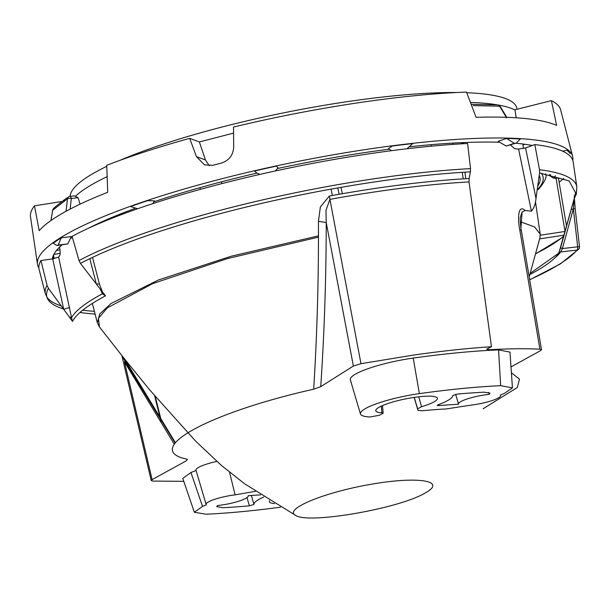 <?xml version="1.0" encoding="UTF-8"?>
<svg xmlns="http://www.w3.org/2000/svg" width="610" height="610" viewBox="0 0 610 610"><rect width="100%" height="100%" fill="white"/><g stroke="black" fill="none" stroke-linecap="round" stroke-linejoin="round"><path stroke-width="0.91" d="M452.856 143.106L453.039 144.379M152.79 203.641L154.505 200.896L147.773 200.606A271.74 49.517 168.6 0 0 130.54 206.561L137.685 208.742M38.865 267.92A272.975 49.745 -11.4 0 1 37.462 264.199L30.5 216.763A270.428 49.28 -11.4 0 1 34.503 205.829L39.192 230.717A271.824 49.532 -11.4 0 1 107.718 192.272L106.735 165.302A270.428 49.28 -11.4 0 1 189.687 138.363L199.371 141.939L205.44 159.972L196.443 156.64L204.548 164.921L212.921 165.279A272.151 49.593 168.6 0 1 221.407 163.083C229.085 160.552 233.188 155.192 233.699 147.018L233.508 127.048A270.428 49.28 -11.4 0 1 466.497 92.095L476.09 117.311A271.824 49.54 -11.4 0 1 556.625 125.424L551.394 100.642A270.428 49.28 -11.4 0 1 560.651 109.869L572.615 156.29A272.975 49.745 -11.4 0 1 572.767 160.27M34.503 205.829L61.808 201.521M516.197 117.783L514.962 109.952A231.686 42.22 168.6 0 0 498.583 105.073M514.718 109.83L551.394 100.642M37.462 264.199A272.975 49.745 -11.4 0 1 295.301 161.955A272.975 49.745 -11.4 0 1 572.615 156.29M67.771 243.916L58.186 245.067A271.488 49.479 168.6 0 0 58.179 245.075L67.763 243.924A260.988 47.565 168.6 0 1 67.771 243.916L71.332 236.596L61.282 237.801A271.74 49.517 168.6 0 0 53.222 243.253L56.997 245.525L58.179 245.075L61.282 237.801M506.552 138.439L498.111 141.36L506.262 146.064A260.988 47.565 168.6 0 0 506.262 146.064L516.411 142.992L520.284 139.034A271.74 49.517 168.6 0 0 506.552 138.439L514.314 143.281L506.262 146.064L516.35 143.007M570.144 153.689A271.74 49.517 168.6 0 0 566.865 150.205L562.58 151.158M275.301 170.975L278.038 167.826L276.429 166.118A271.74 49.517 168.6 0 0 254.644 170.975L256.246 172.691L259.883 174.399M406.931 148.756L412.779 143.579A271.74 49.517 168.6 0 0 392.276 146.042L388.326 148.718L391.658 150.655M52.376 258.96A257.725 46.962 -11.4 0 1 62.006 244.923M70.928 238.289A257.725 46.962 -11.4 0 1 72.384 237.336M88.183 228.376A257.725 46.962 -11.4 0 1 134.81 208.49M154.048 201.742A257.725 46.962 -11.4 0 1 256.924 173.103M277.573 168.49A257.725 46.962 -11.4 0 1 389.043 149.221M409.851 146.751A257.725 46.962 -11.4 0 1 498.957 142.244M515.709 143.228A257.725 46.962 -11.4 0 1 532.301 145.485M67.763 243.924L57.02 245.525M199.371 141.939L233.569 133.11M196.443 156.64L189.687 138.363M209.253 165.752L205.44 159.972M70.127 196.405A227.759 41.503 -11.4 0 1 106.773 166.324M119.712 160.445A227.759 41.503 -11.4 0 1 456.593 92.522M466.749 92.743A227.759 41.503 -11.4 0 1 516.8 108.168L517.021 109.259M497.447 104.874A231.686 42.22 168.6 0 0 470.44 102.427M107.139 176.648A231.686 42.22 168.6 0 0 75.793 195.917M107.345 219.402L107.451 220.065M122.633 214.163L122.465 213.18M200.019 187.636L200.324 189.367M221.865 183.618L221.514 181.81M523.418 148.512L522.991 144.867L525.004 144.28M464.423 142.526L461.48 143.64L461.389 142.664M57.195 250.413L57.592 250.344M520.315 221.735L534.604 226.935L540.208 234.141L539.964 237.625L529.198 276.909M295.789 515.488C282.849 509.38 324.261 492.232 371.215 484.256C418.338 475.96 447.801 480.848 424.88 493.162C398.749 508.671 308.767 524.234 295.789 515.488L244.564 483.745L221.453 465.468L195.596 441.099L149.747 389.973L124.104 358.39L99.46 326.983L98.454 318.336L107.269 307.905L152.683 283.635L227.347 258.61L318.336 237.153M506.628 117.852L499.62 106.201L473.207 105.606M80.459 263.413L79.003 260.562L72.102 236.352A272.403 49.639 -11.4 0 1 467.595 143.502L470.531 168.634L470.409 171.86A270.238 49.25 168.6 0 0 80.459 263.413L105.484 295.85C87.268 305.557 76.273 314.074 72.498 321.409L71.545 317.749L69.235 316.903L48.419 288.278L47.054 285.35A271.053 49.395 168.6 0 0 45.43 294.02L39.131 269.574A272.403 49.639 -11.4 0 1 40.946 260.531L52.696 258.914L58.613 257.046L71.545 317.749C75.442 310.681 85.728 302.705 102.396 293.814L100.116 288.873M58.651 257.039L59.742 255.46M59.521 246.875C60.314 251.282 60.375 254.149 59.704 255.468M80.047 204.167L78.118 197.678L74.245 195.886L69.929 196.428A3.141 3.141 0 0 0 68.64 196.885A3.141 2.783 57.8 0 0 67.458 198.799L52.696 210.252L50.996 220.5M66.063 211.266L67.458 198.799A3.141 1.167 6.4 0 1 71.317 198.532L70.135 209.093M510.997 366.907L540.597 350.628L541.497 349.721L539.896 349.187C525.477 348.462 508.74 348.638 489.678 349.721L486.597 349.194L491.462 346.716L469.029 181.925C427.747 184.235 381.372 190.046 329.911 199.356L360.983 363.69L414.121 354.989C441.899 351.024 467.672 348.272 491.462 346.716M313.677 389.203C317.116 334.524 318.71 278.564 318.45 221.316L320.357 206.981L329.377 196.001C381.097 186.645 427.679 180.812 469.128 178.509L470.409 171.86M469.128 178.509L469.029 181.925M558.303 178.021L553.339 178.166L549.793 175.718L549.503 174.506M318.344 235.872L231.281 256.215L158.356 280.005L111.127 303.475L99.788 313.883L97.348 322.789L92.354 303.406M331.07 189.123L332.351 195.49M342.347 193.705L340.975 187.361M360.983 363.69L353.365 366.046L320.73 386.664L313.677 389.172M174.3 444.263L124.44 361.768L152.103 479.628L186.08 460.931L187.392 459.444L186.79 459.132C141.322 449.639 208.307 412.787 314.036 389.119M152.103 479.628L151.211 480.55L152.805 481.069L183.785 481.336M511.409 372.817L519.499 379.107L517.303 387.541L483.15 408.73M418.742 396.797L421.571 406.725L417.629 408.822L417.964 410.347L422.173 410.766A155.519 28.342 168.6 0 1 446.101 408.952L471.637 405.032A21.495 3.919 168.6 0 0 500.657 395.6A21.495 3.919 168.6 0 0 500.345 395.059L504.226 393.511L512.446 387.876L500.657 385.673L498.568 349.888A246.608 44.942 168.6 0 0 413.214 358.078A50.264 9.158 168.6 0 0 350.346 379.786L360.464 413.976A47.1 8.586 168.6 0 0 370.026 416.996L379.397 415.25L383.156 413.275L381.929 412.833L381.311 406.108M498.568 349.888L509.968 352.107L512.446 387.876M196.069 470.47L190.945 472.514L182.786 478.408L194.354 512.278L206.088 514.222A243.443 44.362 168.6 0 0 280.554 507.192M216.817 461.396A24.659 4.491 168.6 0 0 195.993 470.226L206.111 504.417A21.495 3.919 168.6 0 0 206.393 504.836L202.512 506.384L194.354 512.278M318.45 221.316L326.236 222.543L325.969 210.351L329.911 199.356A7.854 0.808 80.6 0 1 329.377 196.001M353.365 366.046L326.236 222.543C326.175 278.427 324.337 333.136 320.73 386.664M255.331 491.355L235.102 494.862L229.551 472.239M235.102 494.862A21.495 3.919 168.6 0 0 206.111 504.417M500.657 385.673A243.443 44.362 168.6 0 0 419.375 393.633A47.1 8.586 168.6 0 0 360.464 413.976M541.497 349.721L521.329 230.321L519.758 229.756C517.867 221.186 517.318 203.389 525.218 210.496L522.107 211.944L520.948 227.888M539.896 349.187L519.758 229.756M521.329 230.321C520.498 226.882 520.055 217.755 520.307 217.534L522.107 211.944M417.964 410.347L414.129 397.4L417.964 410.347M421.571 406.725A31.43 5.726 168.6 0 0 437.393 398.223A31.43 5.726 168.6 0 0 405.475 398.917A31.43 5.726 168.6 0 0 375.775 410.652A31.43 5.726 168.6 0 0 381.929 412.833M458.552 404.186L455.342 404.461A172.76 31.484 168.6 0 0 438.689 405.604L437.156 405.406L438.14 404.788A47.1 8.586 168.6 0 0 452.811 395.471L457.363 394.075A219.135 39.932 168.6 0 1 484.012 392.184L490.013 393.145L489.311 394.35A21.495 3.919 168.6 0 0 468.16 398.65A21.495 3.919 168.6 0 0 458.522 404.094A21.495 3.919 168.6 0 0 458.552 404.186M488.762 392.405L489.311 394.35M458.499 404.011L455.655 394.334M438.636 404.598L438.689 405.604M431.079 144.684L431.323 145.477M101.954 222.33L101.9 221.804M53.566 254.965L54.115 258.678M531.409 211.113L518.591 149.053L514.665 148.649L510.494 145.035M48.419 288.278A270.238 49.25 168.6 0 0 48.785 300.638A270.238 49.25 168.6 0 0 63.463 308.927M79.971 312.472A270.238 49.25 168.6 0 0 95.107 314.089M47.054 285.35L40.946 260.531M69.662 307.509L63.707 309.27L52.696 258.914M72.498 321.409L69.235 316.903M105.484 295.85L102.396 293.814L102.373 291.771L99.43 284.138L92.529 257.367M89.822 258.663L96.342 283.955L99.422 284.146M123.677 357.856A7.854 4.346 150.5 0 0 122.755 357.422L175.139 443.043M518.591 149.053L525.538 147.902L534.833 144.578A272.403 49.639 -11.4 0 1 573.164 161.894L576.824 186.874A271.053 49.395 168.6 0 0 539.492 169.74L534.833 144.578M563.815 178.41A272.403 49.639 -11.4 0 1 559.134 182.222M579.431 246.73L577.67 246.821L573.347 208.864L574.208 199.066A3.141 0.625 15.8 0 1 574.14 198.875A3.141 0.625 15.8 0 1 574.155 198.829L576.297 194.27L569.13 180.918L539.56 172.965L535.992 198.387C535.511 203.908 533.986 208.155 531.417 211.151L525.218 210.526M574.33 198.059L574.414 195.604A271.053 49.395 168.6 0 0 576.671 190.465M558.897 252.99A3.141 3.019 -142.2 0 1 560.735 251.938L562.405 248.56L573.347 208.864L575.177 208.734L579.5 246.707A3.141 3.141 0 0 1 578.791 249.071A3.141 3.012 39.9 0 1 576.991 250.085A3.141 1.311 83.5 0 0 577.67 246.821L562.405 248.56A3.141 0.61 15.3 0 1 560.666 247.5A3.141 0.61 15.3 0 1 560.689 247.454L558.348 254.073A3.141 3.019 -142.2 0 1 558.79 253.142M574.208 199.066A3.141 1.86 0.8 0 0 574.391 198.463M573.148 209.565A3.141 0.618 15.7 0 1 571.417 208.49L574.14 198.875L574.414 195.604L574.155 198.829L560.689 247.454M529.854 274.553A244.938 44.637 168.6 0 0 558.348 254.073M539.56 172.965L539.492 169.74M269.536 500.612A31.43 5.726 168.6 0 0 269.315 501.489A31.43 5.726 168.6 0 0 274.416 503.593M263.848 497.013A47.1 8.586 168.6 0 0 253.935 504.424L249.383 505.82A219.135 39.932 168.6 0 1 222.734 507.711L216.702 506.613L217.435 505.545A21.495 3.919 168.6 0 0 248.247 495.922A21.495 3.919 168.6 0 0 248.194 495.709L251.404 495.434A172.76 31.484 168.6 0 0 260.562 494.87M251.358 495.434L253.935 504.424M249.383 505.82L247.012 497.6M535.999 198.387L525.538 147.902M537.692 186.134A236.794 43.15 168.6 0 0 539.209 175.405M545.637 173.972A243.024 44.286 168.6 0 0 545.614 173.827L545.637 173.972C547.17 176.793 544.753 181.955 538.394 189.451M53.81 254.469L60.154 253.295M471.149 104.295L497.699 104.889A3.141 2.547 93.5 0 1 499.62 106.201A3.141 0.984 -31 0 1 500.2 106.407L506.757 117.318M53.467 208.689A3.141 3.141 0 0 0 52.628 210.351A3.141 0.625 9.4 0 1 52.696 210.252A3.141 2.989 -136.2 0 1 53.467 208.689L55.602 206.592A3.141 2.958 47.3 0 0 54.725 208.269M55.602 206.592L65.049 199.234A3.141 2.837 55.8 0 0 63.905 201.117M78.118 197.678L71.317 198.532A3.141 1.167 -97.2 0 0 69.929 196.428M69.708 196.519A3.141 2.783 57.8 0 0 68.64 196.885L65.049 199.234M465.796 178.692L464.896 172.172M555.984 177.762L565.035 231.449A3.141 0.427 -9.5 0 1 565.066 231.449L540.285 235.224M539.621 238.876L564.044 235.155M535.58 253.768A260.798 47.527 168.6 0 0 563.808 236.032M541.184 173.171A239.882 43.714 -11.4 0 1 537.174 189.862M337.772 187.926L339.137 194.27M190.945 472.514L202.512 506.384M419.375 393.633L413.214 358.078M417.629 408.822L414.251 397.384M161.505 421.457L155.253 396.53M549.793 175.718A255.872 46.627 168.6 0 0 550.731 174.75M46.955 297.245A271.053 49.395 168.6 0 0 61.244 305.862M82.64 310.223A271.053 49.395 168.6 0 0 94.397 311.344M470.531 168.634A271.053 49.395 168.6 0 0 79.003 260.562M555.512 175.825A259.014 47.199 -11.4 0 1 553.339 178.166M529.663 279.662A265.319 48.35 168.6 0 0 576.991 250.085L560.735 251.938A247.759 45.148 168.6 0 1 554.612 258.144M558.867 253.036L571.417 208.49A3.141 0.618 15.7 0 1 571.44 208.445M56.494 250.466L59.994 249.818M463.165 178.852L462.266 172.34M151.211 480.55L121.977 356.049M382.508 405.574L383.156 413.275M160.75 420.259L154.612 395.768M53.482 255.132L54.008 258.701M535.527 253.973L563.602 236.771M45.43 294.02L48.785 300.638M52.879 256.673L53.192 258.838M102.655 292.175L102.366 291.763M175.413 442.692L124.852 359.336M540.208 234.141L535.443 201.666M529.686 279.792L560.369 263.924L578.791 249.071M574.391 198.456L575.177 208.734M558.798 253.127L530.189 273.356M576.305 194.27L576.824 186.874M52.628 210.351L50.943 220.538M500.2 106.407A3.141 3.141 0 0 0 497.699 104.889M458.522 404.094L457.607 401.022M500.657 395.6L500.589 394.96M558.394 177.845L566.53 226.119M99.46 326.983L97.348 322.789"/></g></svg>
